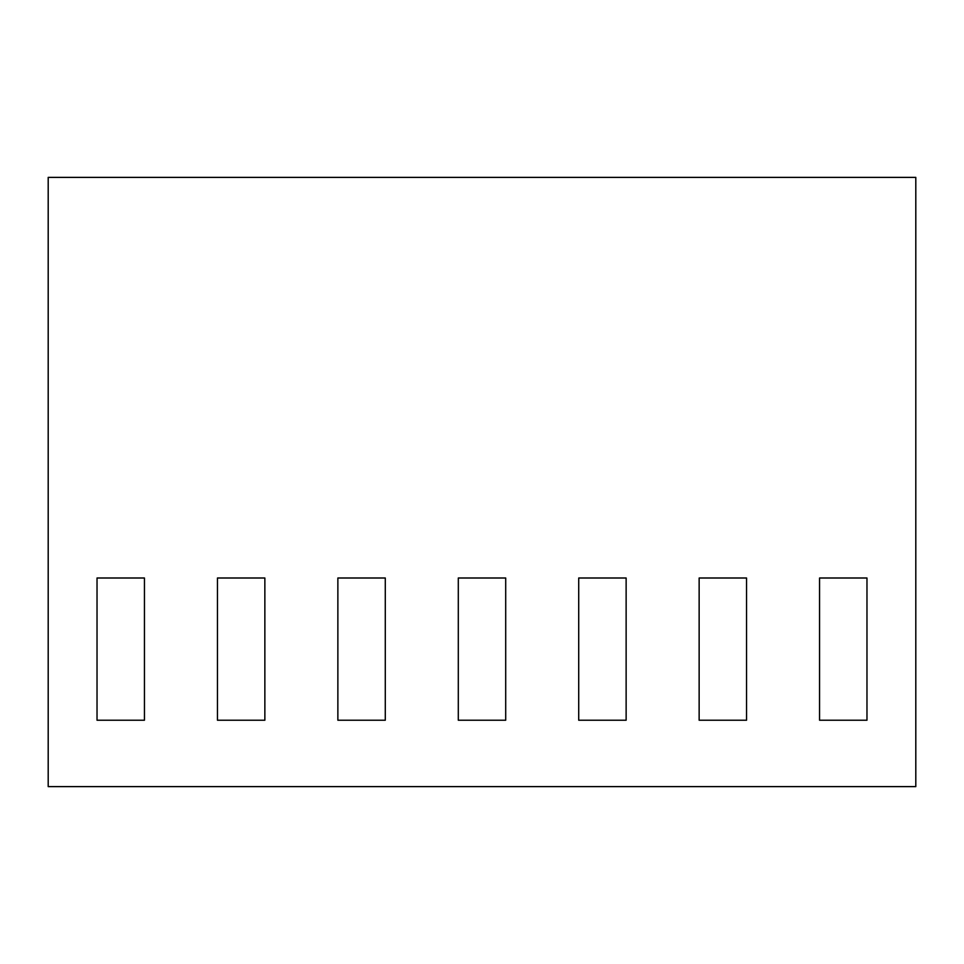 <?xml version="1.0" encoding="UTF-8"?>
<svg xmlns="http://www.w3.org/2000/svg" width="964" height="964" viewBox="0 0 964 964"><rect width="100%" height="100%" fill="white"/><g stroke="black" fill="none" stroke-linecap="round" stroke-linejoin="round"><path stroke-width="1.45" d="M48.2 177.388L48.2 786.612L915.8 786.612L915.8 177.388L48.2 177.388L915.8 177.388L915.8 786.612L48.2 786.612L48.2 177.388M699.141 578.002L746.546 578.002L746.546 720.229L699.141 720.229L699.141 578.002L699.141 720.229L746.546 720.229L746.546 578.002L699.141 578.002M458.298 578.002L505.702 578.002L505.702 720.229L458.298 720.229L458.298 578.002L458.298 720.229L505.702 720.229L505.702 578.002L458.298 578.002M217.454 578.002L264.859 578.002L264.859 720.229L217.454 720.229L217.454 578.002L217.454 720.229L264.859 720.229L264.859 578.002L217.454 578.002M97.027 578.002L144.443 578.002L144.443 720.229L97.027 720.229L97.027 578.002L97.027 720.229L144.443 720.229L144.443 578.002L97.027 578.002M337.87 578.002L385.287 578.002L385.287 720.229L337.87 720.229L337.87 578.002L337.87 720.229L385.287 720.229L385.287 578.002L337.87 578.002M578.713 578.002L626.13 578.002L626.13 720.229L578.713 720.229L578.713 578.002L578.713 720.229L626.13 720.229L626.13 578.002L578.713 578.002M819.557 578.002L866.973 578.002L866.973 720.229L819.557 720.229L819.557 578.002L819.557 720.229L866.973 720.229L866.973 578.002L819.557 578.002"/></g></svg>
